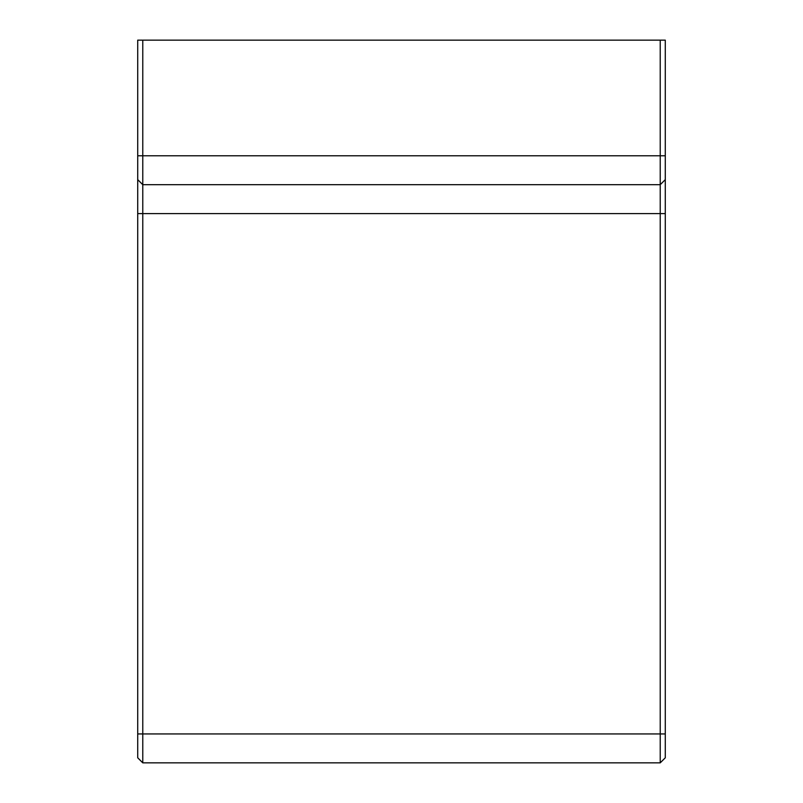 <?xml version="1.0" encoding="UTF-8"?>
<svg xmlns="http://www.w3.org/2000/svg" width="803" height="803" viewBox="0 0 803 803"><rect width="100%" height="100%" fill="white"/><g stroke="black" fill="none" stroke-linecap="round" stroke-linejoin="round"><path stroke-width="1.2" d="M665.285 757.791L660.227 762.85L665.285 757.791L665.285 40.15L660.227 40.15L660.227 762.85L142.773 762.85L137.714 757.791L137.714 179.631L142.773 184.69L142.773 40.15L137.714 40.15L137.714 179.631M142.773 762.85L142.773 184.69L660.227 184.69L665.285 179.631L660.227 184.69M142.773 40.15L660.227 40.15M665.285 733.942L137.714 733.942M665.285 213.598L137.714 213.598M665.285 155.782L137.714 155.782"/></g></svg>
